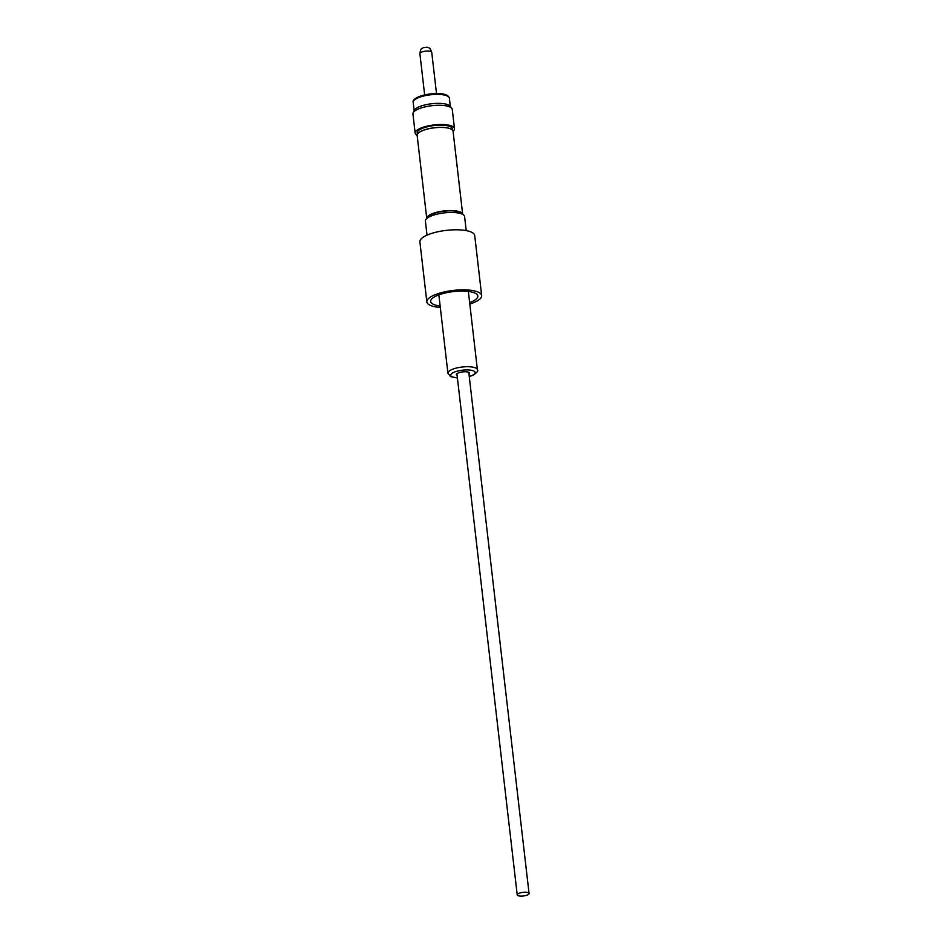 <?xml version="1.0" encoding="UTF-8"?>
<svg xmlns="http://www.w3.org/2000/svg" width="942" height="942" viewBox="0 0 942 942"><rect width="100%" height="100%" fill="white"/><g stroke="black" fill="none" stroke-linecap="round" stroke-linejoin="round"><path stroke-width="1.41" d="M454.491 128.607L452.266 109.39A19.794 6.005 173.4 0 0 451.807 108.342A19.794 6.005 173.4 0 0 441.068 105.327A19.794 6.005 173.4 0 0 413.149 112.804A19.794 6.005 173.4 0 0 412.937 113.947L415.163 133.163A19.794 6.005 -6.6 0 1 443.293 124.544A19.794 6.005 -6.6 0 1 454.491 128.607A19.794 6.005 -6.6 0 1 453.067 131.232M417.141 135.389A19.794 6.005 -6.6 0 1 415.163 133.163M413.149 112.804L414.303 110.32A18.334 5.558 -6.6 0 1 440.161 103.396A18.334 5.558 -6.6 0 1 450.099 106.187L451.807 108.342M462.298 214.175A17.768 5.381 173.4 0 0 450.076 210.831A17.768 5.381 173.4 0 0 431.401 214.399A17.768 5.381 173.4 0 0 427.091 218.25M462.687 214.364A18.086 5.487 173.4 0 0 462.675 214.305A18.086 5.487 173.4 0 0 450.712 210.549A18.086 5.487 173.4 0 0 431.142 214.187A18.086 5.487 173.4 0 0 426.75 218.462A18.086 5.487 173.4 0 0 426.761 218.52M462.675 214.305L453.055 131.174A18.086 5.487 173.4 0 0 449.734 128.512A18.086 5.487 173.4 0 0 421.521 131.068A18.086 5.487 173.4 0 0 419.767 131.986A18.086 5.487 173.4 0 0 417.141 135.33L426.75 218.462M449.593 128.477A17.768 5.381 173.4 0 0 449.464 128.43A17.768 5.381 173.4 0 0 421.745 130.926A17.768 5.381 173.4 0 0 420.014 131.833A17.768 5.381 173.4 0 0 419.885 131.915M452.631 130.196L452.466 128.842A17.768 5.381 173.4 0 0 440.715 125.156A17.768 5.381 173.4 0 0 421.486 128.736A17.768 5.381 173.4 0 0 417.176 132.928L417.33 134.282M466.219 230.602L464.594 216.554A19.735 5.982 173.4 0 0 439.584 213.599A19.735 5.982 173.4 0 0 425.395 221.087L427.02 235.135M468.963 374.104A6.665 2.025 173.4 0 0 469.563 373.138A6.665 2.025 173.4 0 0 465.148 371.749A6.665 2.025 173.4 0 0 457.942 373.091A6.665 2.025 173.4 0 0 456.328 374.669A6.665 2.025 173.4 0 0 457.117 375.481M527.614 894.9A5.958 1.813 173.4 0 0 529.063 893.487A5.958 1.813 173.4 0 0 525.118 892.251A5.958 1.813 173.4 0 0 518.665 893.452A5.958 1.813 173.4 0 0 517.217 894.865A5.958 1.813 173.4 0 0 521.162 896.101A5.958 1.813 173.4 0 0 527.614 894.9M440.138 306.02A23.727 7.195 -6.6 0 1 430.671 301.464A23.727 7.195 -6.6 0 1 436.429 295.859A23.727 7.195 -6.6 0 1 462.11 291.09A23.727 7.195 -6.6 0 1 477.818 296.012A23.727 7.195 -6.6 0 1 472.06 301.617A23.727 7.195 -6.6 0 1 469.634 302.606M440.303 307.457A27.601 8.372 -6.6 0 1 426.832 301.911A27.601 8.372 -6.6 0 1 433.532 295.399A27.601 8.372 -6.6 0 1 463.393 289.842A27.601 8.372 -6.6 0 1 481.656 295.564A27.601 8.372 -6.6 0 1 474.956 302.088A27.601 8.372 -6.6 0 1 469.799 304.042M426.832 301.911L419.885 241.858A27.601 8.372 -6.6 0 1 426.585 235.335A27.601 8.372 -6.6 0 1 456.434 229.789A27.601 8.372 -6.6 0 1 474.709 235.512L481.656 295.564M439.066 94.424A18.204 5.522 173.4 0 0 413.197 102.348C412.502 100.641 414.362 98.769 418.766 96.732C424.642 94.459 431.248 93.399 438.583 93.564C445.048 93.776 448.639 95.307 449.369 98.168A18.204 5.522 173.4 0 0 439.066 94.424M431.73 52.246A5.958 1.813 173.4 0 0 427.786 51.009A5.958 1.813 173.4 0 0 421.333 52.21A5.958 1.813 173.4 0 0 419.885 53.623C420.862 47.453 421.498 49.255 423.276 47.618L427.126 47.194C429.163 48.383 429.387 46.499 431.73 52.246L436.499 93.529M438.854 294.87L447.921 373.197A14.848 4.498 -6.6 0 1 451.524 369.7A14.848 4.498 -6.6 0 1 467.585 366.709A14.848 4.498 -6.6 0 1 477.406 369.794C478.512 370.771 477.029 372.596 472.955 375.293L469.257 376.612M469.246 376.459A12.305 3.733 173.4 0 0 472.178 375.387A12.305 3.733 173.4 0 0 470.965 370.218A12.305 3.733 173.4 0 0 453.703 372.408A12.305 3.733 173.4 0 0 457.388 377.824M414.15 110.65L413.197 102.348M468.351 291.455L477.406 369.794M529.063 893.487L468.763 372.314M517.217 894.865L456.917 373.691M447.921 373.197L450.641 376.623L457.412 377.978M424.654 94.895L419.885 53.623M450.323 106.47L449.369 98.168"/></g></svg>
